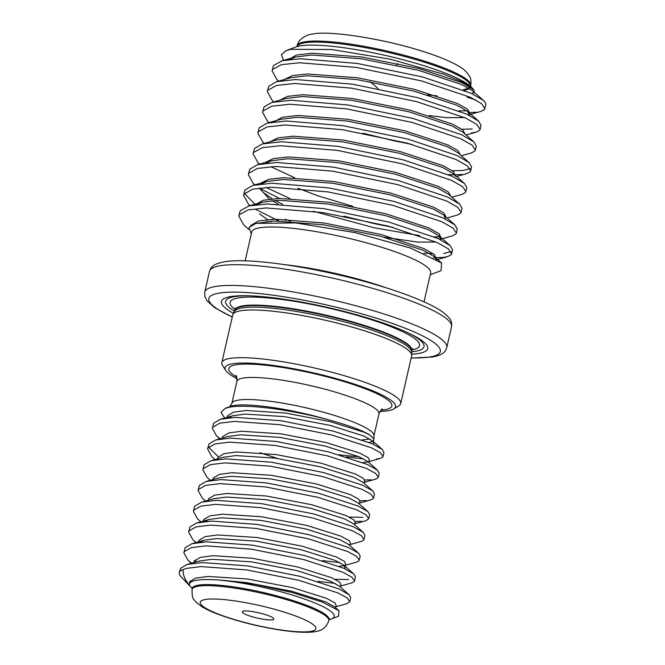 <?xml version="1.0" encoding="UTF-8"?>
<svg xmlns="http://www.w3.org/2000/svg" width="665" height="665" viewBox="0 0 665 665"><rect width="100%" height="100%" fill="white"/><g stroke="black" fill="none" stroke-linecap="round" stroke-linejoin="round"><path stroke-width="1" d="M369.033 442.391L372.932 441.203M373.281 441.643L374.013 438.908L369.383 434.677C361.652 430.155 348.177 425.243 328.959 419.947C292.583 409.873 245.659 403.622 229.101 407.288L225.127 408.368L221.038 412.342L224.82 418.293M379.948 411.469A87.439 14.738 -167.1 0 0 388.277 410.721A87.439 14.738 -167.1 0 0 393.73 408.958A87.439 14.738 -167.1 0 0 336.673 378.751A87.439 14.738 -167.1 0 0 232.359 363.813A87.439 14.738 -167.1 0 0 225.776 370.488A87.439 14.738 -167.1 0 0 237.089 378.742M225.776 370.488L222.551 365.509A91.762 15.47 12.9 0 1 221.827 362.633A91.762 15.47 12.9 0 1 229.458 358.502A91.762 15.47 12.9 0 1 331.511 372.167A91.762 15.47 12.9 0 1 400.704 403.605A91.762 15.47 12.9 0 1 398.8 405.883L393.73 408.958M411.66 354.196A105.793 17.839 -167.1 0 0 418.892 353.406A105.793 17.839 -167.1 0 0 406.49 332.118A105.793 17.839 -167.1 0 0 247.729 295.759A105.793 17.839 -167.1 0 0 230.248 296.656A105.793 17.839 -167.1 0 0 233.465 313.381M249.35 295.8A101.762 17.157 -167.1 0 0 234.08 296.698A101.762 17.157 -167.1 0 0 234.587 311.287M411.56 351.818A101.762 17.157 -167.1 0 0 415.534 351.295A101.762 17.157 -167.1 0 0 405.01 331.453M400.704 403.605L411.635 355.891A91.762 15.47 -167.1 0 0 411.702 355.176A91.762 15.47 -167.1 0 0 340.438 323.93A91.762 15.47 -167.1 0 0 240.381 310.796A91.762 15.47 -167.1 0 0 232.999 314.254A91.762 15.47 -167.1 0 0 232.75 314.919L221.827 362.633M339.266 454.777A86.325 14.555 -167.1 0 0 358.635 456.581M183.133 569.573L186.566 568.367L201.129 566.597L246.649 569.913L298.893 580.296L338.078 592.981L347.13 597.902L349.773 601.675L350.688 597.66L349.042 594.676L339 588.974L299.807 576.281L247.571 565.898L202.044 562.582L187.164 564.444L180.456 568.392L179.301 572.632A86.325 14.555 -167.1 0 1 183.133 569.573C182.609 574.219 184.729 579.498 189.492 585.399L189.533 585.441A74.455 12.552 -167.1 0 0 190.556 586.763A74.455 12.552 -167.1 0 0 192.31 588.342M189.533 585.441C188.769 583.006 190.971 581.301 196.142 580.321C201.561 579.373 209.458 579.29 219.832 580.08L255.077 584.394L292.018 592.457L322.317 602.066L338.984 610.728L338.543 616.231L331.311 618.999A74.455 12.552 -167.1 0 0 303.913 598.824A74.455 12.552 -167.1 0 0 219.832 580.08M243.614 611.102A16.193 2.727 -167.1 0 0 242.409 611.592A16.193 2.727 -167.1 0 0 253.722 617.178A16.193 2.727 -167.1 0 0 272.492 619.788A16.193 2.727 -167.1 0 0 273.822 618.783A16.193 2.727 -167.1 0 0 260.863 613.321A16.193 2.727 -167.1 0 0 243.614 611.102M472.865 88.669L471.601 87.331A93.075 15.694 -167.1 0 0 392.267 57.032A93.075 15.694 -167.1 0 0 299.782 45.952A93.075 15.694 -167.1 0 0 295.642 47.032L286.158 50.656L291.062 49.326L331.635 49.509L389.848 59.143L443.987 74.297L462.64 82.003L472.865 88.669L473.829 89.9L474.203 92.909M427.495 94.854A93.075 15.694 -167.1 0 0 437.088 95.876M424.012 301.835L430.637 272.916A91.762 15.47 -167.1 0 0 361.444 241.478A91.762 15.47 -167.1 0 0 259.383 227.821A91.762 15.47 -167.1 0 0 251.752 231.944L245.127 260.863M472.05 93.682A93.075 15.694 -167.1 0 0 473.472 91.778M467.113 97.123L475.866 100.024M484.876 108.628L485.699 105.028A107.954 18.204 -167.1 0 0 485.475 102.842L483.463 100.457L471.277 93.316L422.383 76.932L357.18 63.433L300.381 58.761L282.226 60.723L273.498 65.511L272.051 70.798L272.584 69.484L281.312 64.696L299.466 62.743L356.265 67.406L421.477 80.906L470.363 97.298L481.635 103.674L484.876 108.628L484.436 109.517L480.936 111.412L469.64 114.58M443.838 253.465L451.078 251.619M451.618 253.839L452.533 249.857L450.205 245.659L438.019 238.527L389.133 222.135L323.922 208.635L267.122 203.972L248.968 205.926L240.24 210.722L238.793 216.009L239.325 214.695L248.062 209.907L266.208 207.946L323.015 212.617L388.219 226.117L437.105 242.501L448.376 248.876L451.618 253.839L451.186 254.728L447.678 256.615L442.923 257.446L433.472 257.721M273.855 101.878L272.209 100.423L267.297 91.537L267.837 90.232L276.565 85.444L294.711 83.482L351.519 88.146L416.722 101.654L465.616 118.038L476.88 124.413L480.13 129.376L481.036 125.394L478.709 121.196L466.522 114.064L417.637 97.672L352.425 84.172L295.626 79.509L276.499 81.72L268.743 86.251L267.297 91.546M480.13 129.376L479.689 130.265L476.19 132.152L471.435 132.983M475.375 150.115L476.29 146.142L473.962 141.944L461.776 134.804L412.882 118.42L347.679 104.92L290.879 100.249L271.752 102.468L263.997 106.999L262.55 112.285L263.082 110.972L271.81 106.184L289.965 104.23L346.764 108.894L411.976 122.393L460.862 138.786L472.133 145.161L475.375 150.115L474.935 151.005L471.435 152.9L461.335 155.735M452.383 170.739L462.84 170.489L470.08 168.644M470.62 170.863L471.535 166.882L469.207 162.684L457.021 155.552L408.135 139.16L342.924 125.66L286.125 120.997L266.998 123.208L259.242 127.747L257.796 133.033L258.328 131.72L267.064 126.932L285.21 124.97L342.018 129.633L407.221 143.141L456.107 159.525L467.379 165.901L470.62 170.863L470.188 171.753L466.689 173.64L456.589 176.474M465.874 191.603L466.78 187.63L464.461 183.432L452.267 176.292L403.381 159.908L338.177 146.408L281.37 141.736L262.251 143.956L254.496 148.486L253.049 153.773L253.581 152.46L262.309 147.672L280.464 145.718L337.263 150.381L402.475 163.881L451.36 180.273L462.624 186.649L465.874 191.603L465.433 192.493L461.934 194.388L451.834 197.222M461.119 212.351L462.034 208.369L459.706 204.172L447.52 197.04L398.634 180.647L333.423 167.148L276.623 162.484L257.496 164.696L249.741 169.234L248.294 174.521L248.826 173.208L257.563 168.42L275.709 166.458L332.517 171.129L397.72 184.629L446.606 201.013L457.877 207.389L461.119 212.351L460.687 213.241L457.179 215.128L447.088 217.962M456.373 233.091L457.279 229.117L454.951 224.92L442.765 217.779L393.88 201.395L328.676 187.896L271.869 183.224L252.75 185.444L244.986 189.974L243.548 195.261L244.08 193.947L252.808 189.159L270.963 187.206L327.762 191.869L392.973 205.369L441.859 221.761L453.123 228.137L456.373 233.091L455.932 233.98L452.433 235.876L441.136 239.043M458.875 110.806A107.954 18.204 -167.1 0 0 466.88 110.789M476.182 112.235L470.047 112.535M461.884 129.251L472.341 129.002M278.602 81.13L276.956 79.675L272.051 70.798M362.849 133.175L394.062 140.814L411.951 144.421M461.934 174.471L455.791 174.77M454.478 174.77L448.443 174.604M269.101 122.618L267.455 121.163L262.55 112.285M264.354 143.366L262.708 141.911L257.796 133.025M270.73 166.649L294.653 177.738M259.599 164.105L257.954 162.651L253.049 153.773M265.975 187.389L289.907 198.486M343.838 216.15L375.06 223.789L392.949 227.397M440.23 236.998L434.187 236.831M419.64 235.601L374.146 227.771L313.182 211.212M279.391 198.419L260.505 188.694M254.928 184.828L253.207 183.399L248.294 174.513M244.471 193.382L254.811 204.271M285.152 219.226L290.389 221.279M423.78 253.166L433.381 253.722M278.677 220.913L255.759 209.442M250.173 205.576L248.452 204.138L243.548 195.261M430.213 274.786L441.045 270.647L441.618 263.016L410.529 248.07L355.019 232.6L295.742 222.925L255.909 223.382L248.968 227.596L251.328 233.814M349.773 601.675L346.972 603.654L335.343 606.921M383.032 456.464L383.946 452.449L382.3 449.474L372.259 443.763L333.065 431.07L280.821 420.696L235.302 417.379L220.423 419.233L213.714 423.189L212.359 428.285L212.792 427.204L219.824 423.164L234.388 421.394L279.907 424.702L332.151 435.085L371.336 447.778L380.388 452.69L383.032 456.464L382.691 457.138L380.23 458.451L376.132 459.099M378.277 477.212L379.2 473.197L377.545 470.213L367.504 464.511L328.319 451.818L276.075 441.435L230.556 438.119L215.668 439.981L208.96 443.929L207.605 449.033L208.045 447.944L215.069 443.904L229.633 442.134L275.152 445.45L327.396 455.833L366.59 468.517L375.642 473.43L378.277 477.212L377.936 477.877L375.476 479.191L363.855 482.457M373.531 497.952L374.445 493.937L372.799 490.961L362.757 485.251L323.564 472.557L271.32 462.183L225.801 458.867L210.921 460.729L204.213 464.677L202.858 469.773L203.291 468.692L210.323 464.652L224.886 462.882L270.406 466.19L322.641 476.572L361.835 489.265L370.887 494.178L373.531 497.952L373.19 498.625L370.721 499.939L359.1 503.206M205.568 501.044L202.326 498.176L198.103 490.521L198.536 489.432L205.568 485.392L220.132 483.621L265.651 486.938L317.895 497.32L357.088 510.005L366.141 514.918L368.776 518.7L369.698 514.685L368.044 511.701L358.003 505.999L318.809 493.305L266.574 482.923L221.054 479.606L206.167 481.468L199.458 485.417L199.026 486.506M368.776 518.7L365.974 520.678L354.354 523.945M364.944 535.433L363.298 532.449L353.256 526.738L314.063 514.045L261.819 503.671L216.3 500.354L201.736 502.125L194.712 506.165L193.349 511.269L193.789 510.18L200.822 506.14L215.385 504.369L260.904 507.678L313.14 518.06L352.334 530.753L361.386 535.666L364.029 539.44L363.688 540.113L361.22 541.426L349.599 544.693M359.275 560.188L360.197 556.173L358.543 553.189L348.502 547.486L309.308 534.793L257.072 524.411L211.553 521.094L196.665 522.956L189.957 526.904L188.602 532.008L189.035 530.919L196.067 526.88L210.63 525.109L256.15 528.426L308.394 538.808L347.579 551.493L356.64 556.414L359.275 560.188L358.934 560.853L356.473 562.166L344.029 565.666L339.075 566.272M354.52 580.927L355.443 576.921L353.788 573.937L343.747 568.226L304.562 555.541L252.318 545.159L206.798 541.842L191.919 543.704L185.203 547.652L183.848 552.756L184.288 551.667L191.312 547.627L205.876 545.857L251.403 549.165L303.639 559.548L342.832 572.241L351.885 577.154L354.52 580.927L354.179 581.601L351.719 582.914L340.098 586.181M363.63 458.925L346.432 456.897M260.09 452.749L277.513 458.468M371.386 479.847L364.969 479.972M220.148 438.725L216.582 435.949L212.359 428.285M208.619 447.163L218.344 456.805M366.631 500.587L360.222 500.72M215.069 459.557L211.827 456.689L207.605 449.033M349.216 517.062L362.799 517.32M361.885 521.335L355.467 521.46M210.323 480.305L207.081 477.437L202.858 469.773M339.873 562.64L322.675 560.62M200.822 521.792L197.58 518.924L193.349 511.269M334.961 579.29L348.551 579.556M335.118 583.388L317.928 581.36M196.067 542.532L192.825 539.664L188.602 532.008M194.596 560.52L196.641 561.784M191.645 563.188L188.07 560.412L183.848 552.756M179.301 572.632A86.325 14.555 -167.1 0 0 181.055 576.68L190.556 586.763M248.735 229.334L243.706 224.886L238.793 216.009M283.581 60.407L281.362 54.721L286.158 50.656M329.042 619.655A74.455 12.552 -167.1 0 0 331.311 618.999M328.959 419.947A76.284 12.859 -167.1 0 0 233.407 405.617A76.284 12.859 -167.1 0 0 230.015 406.506A76.284 12.859 -167.1 0 0 229.965 406.523M209.5 271.387C211.005 267.147 212.559 264.288 223.698 261.935C248.594 257.014 318.51 267.721 374.777 284.346C390.347 288.909 404.012 293.573 415.791 298.327C426.888 302.824 435.508 307.139 441.643 311.287C452.582 319.391 451.801 322.425 451.518 326.814A124.147 20.931 -167.1 0 0 357.903 284.288A124.147 20.931 -167.1 0 0 219.824 265.809A124.147 20.931 -167.1 0 0 209.5 271.387L204.745 292.135L204.795 296.332L206.848 300.63L214.537 307.612L232.251 317.114M451.518 326.814L446.764 347.562A124.147 20.931 -167.1 0 0 353.148 305.036A124.147 20.931 -167.1 0 0 215.069 286.549A124.147 20.931 -167.1 0 0 204.745 292.135M411.17 357.903A118.744 20.017 -167.1 0 0 430.438 356.881A118.744 20.017 -167.1 0 0 371.569 316.715A118.744 20.017 -167.1 0 0 218.694 293.182A118.744 20.017 -167.1 0 0 232.293 316.939M411.926 349.965A97.157 16.384 -167.1 0 0 362.691 317.022A97.157 16.384 -167.1 0 0 238.186 297.937A97.157 16.384 -167.1 0 0 235.069 309.458M412.741 348.759L411.768 350.463A90.681 15.287 -167.1 0 0 343.389 319.4A90.681 15.287 -167.1 0 0 242.534 305.9A90.681 15.287 -167.1 0 0 234.994 309.973L232.999 314.254M411.768 350.463L411.66 350.962A90.681 15.287 -167.1 0 0 343.281 319.898A90.681 15.287 -167.1 0 0 242.417 306.39A90.681 15.287 -167.1 0 0 234.878 310.472M411.66 350.962L411.569 351.91A90.897 15.328 -167.1 0 0 340.97 320.962A90.897 15.328 -167.1 0 0 241.852 307.945A90.897 15.328 -167.1 0 0 234.546 311.37M380.895 410.205A83.665 14.106 -167.1 0 0 384.91 409.707A83.665 14.106 -167.1 0 0 343.431 381.402A83.665 14.106 -167.1 0 0 235.726 364.827A83.665 14.106 -167.1 0 0 236.782 377.196M382.433 409.008C381.868 408.651 380.713 410.288 378.967 413.904A72.867 12.286 -167.1 0 0 324.021 388.942A72.867 12.286 -167.1 0 0 242.974 378.094A72.867 12.286 -167.1 0 0 236.915 381.369L231.861 403.439A72.867 12.286 -167.1 0 0 231.852 403.447A72.867 12.286 -167.1 0 0 231.852 403.456L229.791 406.598M362.292 439.823A72.867 12.286 -167.1 0 0 367.853 439.257A72.867 12.286 -167.1 0 0 369.64 438.867M374.013 438.908L373.905 435.999A72.867 12.286 -167.1 0 0 373.913 435.982A72.867 12.286 -167.1 0 0 373.913 435.974A72.867 12.286 -167.1 0 0 318.967 411.012A72.867 12.286 -167.1 0 0 237.92 400.164A72.867 12.286 -167.1 0 0 231.861 403.439M329.532 618.766L329.034 619.697A70.133 11.829 -167.1 0 0 276.141 595.674A70.133 11.829 -167.1 0 0 198.137 585.225A70.133 11.829 -167.1 0 0 192.301 588.384L192.069 589.423C191.936 595.449 192.626 598.899 194.138 599.772L196.133 602.224L201.445 606.413C205.685 609.065 211.179 611.659 217.937 614.211C236.033 620.911 256.158 626.089 278.319 629.738C290.43 631.675 305.609 633.28 315.218 631.625C322.035 630.802 326.557 627.17 328.793 620.736A70.133 11.829 -167.1 0 0 275.909 596.705A70.133 11.829 -167.1 0 0 197.896 586.264A70.133 11.829 -167.1 0 0 192.069 589.423M310.962 631.368A59.343 10.008 -167.1 0 0 281.544 611.293A59.343 10.008 -167.1 0 0 205.144 599.531A59.343 10.008 -167.1 0 0 234.57 619.605A59.343 10.008 -167.1 0 0 310.962 631.368M463.355 89.625A89.06 15.012 -167.1 0 0 470.08 86.891M297.147 45.852C297.953 39.792 305.925 34.63 312.292 34.114C328.003 30.266 382.342 38.404 421.909 51.105C435.666 55.386 450.538 60.947 460.188 67.057C464.245 69.359 467.437 72.618 469.764 76.824C470.812 77.963 471.144 80.897 470.77 85.619A89.06 15.012 -167.1 0 0 403.605 55.104A89.06 15.012 -167.1 0 0 304.553 41.845A89.06 15.012 -167.1 0 0 297.147 45.852L296.972 46.592M464.461 90.39A89.06 15.012 -167.1 0 0 469.282 88.445M470.579 86.342A89.06 15.012 -167.1 0 0 402.483 55.91A89.06 15.012 -167.1 0 0 304.312 42.884A89.06 15.012 -167.1 0 0 296.997 46.583M385.658 287.646A91.762 15.47 -167.1 0 0 285.842 264.786M473.829 89.9L462.009 82.676L419.174 68.595L362.059 57.04L312.292 53.217L296.382 55.062L288.61 59.559M469.906 113.416L467.437 109.11L457.254 103.416L414.42 89.334L357.305 77.78L307.546 73.965L292.351 75.619L284.396 79.509M465.151 134.164L462.69 129.858L452.508 124.164L409.673 110.082L352.558 98.528L302.791 94.704L287.604 96.367L279.649 100.249M460.404 154.903L457.936 150.598L447.753 144.904L404.919 130.822L347.803 119.268L298.045 115.452L282.126 117.289L274.362 121.786M455.301 176.175L453.605 171.678L443.006 165.651L400.172 151.57L343.049 140.016L293.29 136.192L278.103 137.855L270.14 141.736M450.903 196.391L448.434 192.085L438.252 186.391L395.417 172.31L338.302 160.755L288.543 156.94L273.348 158.594L265.393 162.484M297.945 188.27L318.269 195.917L352.783 206.333M446.149 217.139L443.688 212.833L433.505 207.139L390.663 193.058L333.547 181.503L283.789 177.68L268.602 179.342L260.638 183.224M264.213 193.133L272.251 198.802M274.986 200.373L282.509 204.246M441.053 238.411L439.349 233.914L428.75 227.879L385.916 213.798L328.801 202.243L279.034 198.428L263.124 200.265L255.36 204.762M259.466 213.872L267.505 219.541M270.231 221.113L271.411 221.761M436.207 259.25L434.594 254.653L424.004 248.627L381.161 234.546L324.046 222.991L274.288 219.167L258.377 221.013L250.497 225.718M483.463 100.457L472.449 90.723L461.593 84.472L418.759 70.39L361.644 58.836L311.885 55.012L295.401 57.007L289.998 59.393M429.125 115.61L446.589 117.663L464.586 117.572M469.382 115.427L467.695 111.462L456.847 105.211L414.012 91.13L356.897 79.576L307.13 75.76L290.655 77.755L276.499 81.72M473.962 141.944L462.94 132.21L452.092 125.959L409.258 111.878L352.142 100.324L302.384 96.5L285.9 98.495L271.752 102.468M469.207 162.684L458.193 152.95L447.346 146.699L404.511 132.618L347.388 121.063L297.629 117.248L281.154 119.243L266.998 123.208M464.461 183.432L453.439 173.698L442.591 167.447L399.756 153.366L342.641 141.811L292.883 137.988L276.399 139.983L262.251 143.956M459.706 204.172L448.692 194.438L437.844 188.187L395.002 174.114L337.887 162.559L288.128 158.736L271.653 160.731L266.241 163.116M445.625 219.151L443.937 215.186L433.09 208.935L390.255 194.853L333.14 183.299L283.373 179.475L266.898 181.47L261.495 183.856M259.234 187.996L269.425 199.101M271.844 200.597L278.12 204.064M384.129 237.23L418.086 242.126L436.082 242.035M440.87 239.89L439.191 235.925L428.343 229.674L385.5 215.601L328.385 204.047L278.627 200.223L262.151 202.218L256.74 204.604M267.089 221.345L267.97 221.861M436.34 259.325L434.436 256.673L423.588 250.422L380.754 236.341L323.639 224.787L273.872 220.963L255.335 223.54M189.492 585.399L189.525 581.742L195.618 578.118L208.22 576.447L247.555 579.015L292.7 587.694L326.582 598.359L334.985 602.897L336.44 606.148L335.384 606.854M193.806 562.582L194.271 560.994L200.373 557.37L212.966 555.699L252.309 558.276L297.446 566.946L331.328 577.611L339.74 582.149L341.187 585.408L340.139 586.114M198.561 541.834L199.026 540.254L205.119 536.63L217.721 534.959L257.056 537.528L302.201 546.206L336.083 556.871L344.487 561.41L345.941 564.66L344.886 565.366M203.307 521.094L203.773 519.506L209.874 515.882L222.467 514.211L261.81 516.788L306.947 525.458L340.829 536.123L349.241 540.662L350.688 543.92L349.64 544.627M208.062 500.346L208.527 498.767L214.62 495.142L227.222 493.472L266.565 496.04L311.702 504.718L345.584 515.383L353.988 519.922L355.443 523.172L354.387 523.879M212.808 479.606L213.274 478.019L219.375 474.394L231.969 472.724L271.312 475.3L316.457 483.97L350.33 494.635L358.743 499.174L360.189 502.432L359.142 503.139M217.563 458.858L218.029 457.279L224.122 453.655L236.723 451.984L276.066 454.552L321.203 463.231L355.085 473.896L363.489 478.434L364.944 481.684L363.896 482.391M222.31 438.119L222.775 436.531L228.876 432.907L241.478 431.236L280.813 433.813L325.958 442.483L359.832 453.148L368.244 457.686L369.69 460.945L368.094 461.851M367.787 461.942L362.832 462.549M227.064 417.371L227.53 415.791L233.623 412.167L246.225 410.496L285.568 413.065L330.704 421.743L364.586 432.408L369.383 434.677M220.531 580.121L246.732 582.615L291.877 591.285L325.759 601.95L334.611 606.862L338.984 610.728M187.164 564.444L199.6 560.952L212.143 559.29L251.486 561.867L296.623 570.545L330.505 581.21L339.366 586.123L349.042 594.676M199.924 542.283L204.346 540.204L216.898 538.55L256.241 541.127L301.378 549.797L335.26 560.462L344.113 565.375L345.118 568.251L344.67 568.642M204.679 521.543L209.101 519.465L221.644 517.802L260.988 520.379L306.124 529.049L340.006 539.722L348.867 544.635L358.543 553.189M201.42 502.216L213.847 498.717L226.399 497.063L265.742 499.639L310.879 508.309L344.761 518.974L353.622 523.887L363.298 532.449M206.167 481.468L218.602 477.977L231.146 476.315L270.489 478.891L315.634 487.561L349.507 498.235L358.369 503.147L368.044 511.701M210.921 460.729L223.349 457.229L235.9 455.575L275.244 458.152L320.38 466.822L354.262 477.487L363.123 482.399L372.799 490.961M215.668 439.981L228.103 436.489L240.655 434.827L279.99 437.404L325.135 446.074L359.009 456.739L367.87 461.66L377.545 470.213M228.436 417.82L232.85 415.741L245.402 414.087L284.745 416.664L329.882 425.334L363.763 435.999L372.624 440.912L373.622 443.788L373.173 444.178M446.764 347.562C445.342 351.702 443.63 354.728 432.566 357.014L411.128 358.086M234.861 308.02L234.994 309.973M411.569 351.91L411.702 355.176M235.925 375.451C236.59 375.376 236.915 377.346 236.915 381.369M378.967 413.904L373.905 435.999M230.015 406.506L225.127 408.368M192.26 587.328L192.301 588.384M329.034 619.697L328.793 620.736M378.161 88.645L370.339 81.737M470.77 85.619L470.596 86.359M364.944 535.425L364.029 539.44M199.018 486.514L198.103 490.521M396.606 64.912L397.894 63.549M466.09 134.987L476.19 132.152M254.853 184.853L253.207 183.399M250.098 205.593L248.452 204.138M436.88 259.649L447.678 256.615M257.496 164.696L271.653 160.731L266.374 163.1M252.75 185.444L266.898 181.47L261.628 183.839M450.205 245.659L439.191 235.925L440.787 238.261L439.698 239.317M247.995 206.183L262.151 202.218L256.873 204.587M441.618 263.016L434.436 256.673L436.007 259.126M295.401 57.007L281.253 60.98M467.695 111.462L478.709 121.196M443.937 215.186L454.951 224.92M188.07 560.412L191.312 563.28M216.582 435.949L219.824 438.817M380.23 458.451L368.601 461.718M335.451 606.771L335.268 607.594M340.206 586.031L340.023 586.854M344.029 565.666L344.96 565.283L344.778 566.106M349.707 544.544L349.524 545.367M354.462 523.796L354.279 524.619M359.208 503.048L359.025 503.879M363.963 482.308L363.78 483.131M368.709 461.56L368.526 462.391M204.346 540.204L191.919 543.704M344.113 565.375L353.788 573.937M209.101 519.465L196.665 522.956M232.85 415.741L220.423 419.233M372.624 440.912L382.3 449.474"/></g></svg>
